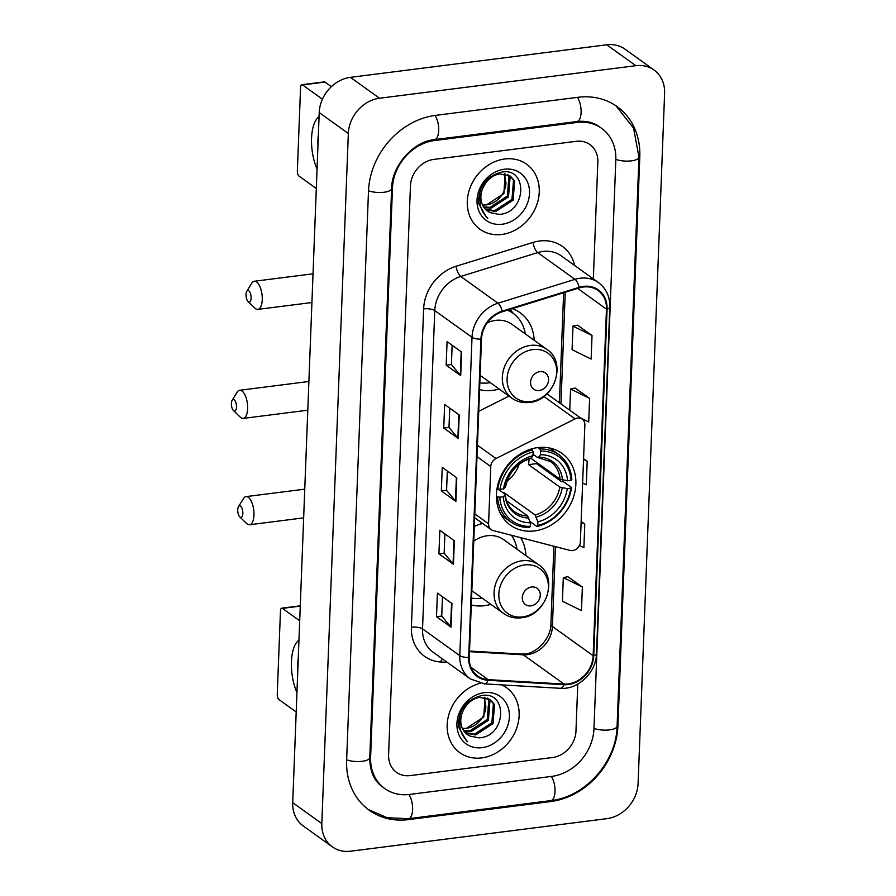 <?xml version="1.0" encoding="UTF-8"?>
<svg xmlns="http://www.w3.org/2000/svg" width="896" height="896" viewBox="0 0 896 896"><rect width="100%" height="100%" fill="white"/><g stroke="black" fill="none" stroke-linecap="round" stroke-linejoin="round"><path stroke-width="1.34" d="M577.674 418.085A8.333 7.034 125.7 0 0 575.086 418.88L495.992 458.528A8.333 7.034 125.7 0 0 490.784 466.547L488.578 523.813A8.333 7.034 125.7 0 0 491.21 529.637A8.333 7.034 125.7 0 0 493.226 530.566L570.035 550.424A8.333 7.034 125.7 0 0 580.373 541.766L584.864 424.995A8.333 7.034 125.7 0 0 582.232 419.171A8.333 7.034 125.7 0 0 577.674 418.085M482.541 523.398A44.184 37.262 125.7 0 0 474.309 526.501M471.296 604.957A44.184 37.262 125.7 0 0 484.568 605.696A44.184 37.262 125.7 0 0 490.874 604.363M537.746 447.619A44.184 37.262 125.7 0 0 499.128 480.446A44.184 37.262 125.7 0 0 510.384 525.168A44.184 37.262 125.7 0 0 534.554 530.936A44.184 37.262 125.7 0 0 573.171 498.109A44.184 37.262 125.7 0 0 561.915 453.387A44.184 37.262 125.7 0 0 537.746 447.619M479.573 389.603A44.184 37.262 125.7 0 0 492.834 390.342A44.184 37.262 125.7 0 0 499.15 389.01M534.162 340.256A44.184 37.262 125.7 0 0 520.206 312.794A44.184 37.262 125.7 0 0 512.299 308.661M525.885 555.61A44.184 37.262 125.7 0 0 520.688 537.667M509.018 396.099L478.744 411.286M504.717 158.995A40.018 33.746 125.7 0 0 469.739 188.731A40.018 33.746 125.7 0 0 479.931 229.23A40.018 33.746 125.7 0 0 501.816 234.45A40.018 33.746 125.7 0 0 536.805 204.725A40.018 33.746 125.7 0 0 526.602 164.214A40.018 33.746 125.7 0 0 504.717 158.995A40.018 33.746 125.7 0 0 469.739 188.731A40.018 33.746 125.7 0 0 479.931 229.23A40.018 33.746 125.7 0 0 501.816 234.45A40.018 33.746 125.7 0 0 536.805 204.725A40.018 33.746 125.7 0 0 526.602 164.214A40.018 33.746 125.7 0 0 504.717 158.995M480.2 683.29A40.018 33.746 125.7 0 0 448.885 714.47A40.018 33.746 125.7 0 0 459.816 752.685A40.018 33.746 125.7 0 0 481.712 757.904A40.018 33.746 125.7 0 0 516.69 728.168A40.018 33.746 125.7 0 0 506.498 687.669A40.018 33.746 125.7 0 0 501.682 684.88A40.018 33.746 125.7 0 1 506.498 687.669A40.018 33.746 125.7 0 1 516.69 728.168A40.018 33.746 125.7 0 1 481.712 757.904A40.018 33.746 125.7 0 1 459.816 752.685L459.816 752.685A40.018 33.746 125.7 0 1 448.885 714.47A40.018 33.746 125.7 0 1 480.2 683.29M583.453 287.011A26.678 22.501 -54.3 0 1 598.046 290.494A26.678 22.501 -54.3 0 1 606.469 309.12L593.152 655.726A26.678 22.501 -54.3 0 1 564.054 684.074L488.152 679.638A26.678 22.501 -54.3 0 1 477.714 676.021A26.678 22.501 -54.3 0 1 469.28 657.395L481.51 339.058A26.678 22.501 -54.3 0 1 502.286 311.763L579.275 287.918A26.678 22.501 -54.3 0 1 583.453 287.011M583.475 286.384A27.35 23.061 125.7 0 0 579.197 287.314L502.208 311.158A27.35 23.061 125.7 0 0 480.917 339.125L468.686 657.462A27.35 23.061 125.7 0 0 488.029 680.277L563.931 684.701A27.35 23.061 125.7 0 0 593.757 655.648L607.074 309.042A27.35 23.061 125.7 0 0 583.475 286.384M582.366 587.003L563.315 577.618L562.419 601.194L581.47 610.59L582.366 587.003L567.806 576.688M592.032 335.496L572.981 326.11L572.074 349.686L591.125 359.083L592.032 335.496L577.472 325.181M580.406 417.861L588.717 421.96L589.613 398.373L575.053 388.058M552.574 757.501A25.01 21.09 125.7 0 0 575.971 731.069L577.774 684.085L575.971 731.069A25.01 21.09 125.7 0 1 552.574 757.501L410.178 775.589L552.574 757.501M593.342 278.902L597.834 162.03A25.01 21.09 125.7 0 0 589.926 144.57A25.01 21.09 125.7 0 0 576.251 141.31L433.843 159.398A25.01 21.09 125.7 0 0 410.458 185.83L388.595 754.869A25.01 21.09 125.7 0 0 396.491 772.33A25.01 21.09 125.7 0 0 410.178 775.589A25.01 21.09 125.7 0 1 396.491 772.33L396.491 772.33A25.01 21.09 125.7 0 1 388.595 754.869L410.458 185.83A25.01 21.09 125.7 0 1 433.843 159.398L576.251 141.31A25.01 21.09 125.7 0 1 589.926 144.57L589.926 144.57A25.01 21.09 125.7 0 1 597.834 162.03L593.342 278.902M451.058 627.144L436.498 616.694L437.405 593.118L451.965 603.568L451.058 627.144A6.664 2.206 2.2 0 1 450.643 626.774L451.539 603.266M458.304 438.514L443.744 428.064L444.651 404.488L459.211 414.938L458.304 438.514A6.664 2.206 2.2 0 1 457.89 438.144L458.786 414.635M460.712 375.637L446.163 365.187L447.07 341.611L461.619 352.061L460.712 375.637A6.664 2.206 2.2 0 1 460.298 375.267L461.205 351.758M453.466 564.267L438.917 553.818L439.824 530.242L454.373 540.691L453.466 564.267A6.664 2.206 2.2 0 1 453.051 563.898L453.958 540.389M455.885 501.39L441.336 490.941L442.232 467.365L456.792 477.814L455.885 501.39A6.664 2.206 2.2 0 1 455.47 501.021L456.378 477.512M579.387 545.496L583.878 547.714L584.786 524.126L581.157 521.517M582.635 483.022L586.298 484.837L587.205 461.25L583.565 458.64M441.336 490.941L446.578 490.28M447.317 471.005L446.578 490.336L455.47 501.021M438.917 553.818L444.158 553.157M444.898 533.882L444.158 553.213L453.051 563.898M446.163 365.187L451.405 364.526M452.144 345.251L451.405 364.582L460.298 375.267M443.744 428.064L448.986 427.403M449.736 408.128L448.986 427.459L457.89 438.144M436.498 616.694L441.739 616.034M442.478 596.758L441.739 616.09L450.643 626.774M587.205 461.25L583.542 459.446M589.613 398.373L570.562 388.987L575.21 388.035M569.755 410.211L570.562 388.987M572.981 326.11L577.629 325.158M584.786 524.126L581.123 522.323M563.315 577.618L567.963 576.666M409.45 794.45L551.858 776.373A45.024 37.968 125.7 0 0 593.958 728.784L615.821 159.746A45.024 37.968 125.7 0 0 601.597 128.318A45.024 37.968 125.7 0 0 576.979 122.45L434.571 140.526A45.024 37.968 125.7 0 0 392.47 188.115L370.608 757.154A45.024 37.968 125.7 0 0 384.832 788.581A45.024 37.968 125.7 0 0 409.45 794.45M606.917 818.653A33.342 28.123 125.7 0 0 638.098 783.406L664.608 93.33A33.342 28.123 125.7 0 0 654.08 70.045A33.342 28.123 125.7 0 0 635.835 65.699L379.512 98.246A33.342 28.123 125.7 0 0 348.331 133.493L321.821 823.57A33.342 28.123 125.7 0 0 332.349 846.854A33.342 28.123 125.7 0 0 350.594 851.2L606.917 818.653M654.08 70.045L624.971 49.146A33.342 28.123 125.7 0 0 606.726 44.8L350.403 77.347A33.342 28.123 125.7 0 0 319.222 112.594L292.712 802.67A33.342 28.123 125.7 0 0 303.24 825.955L332.349 846.854M550.883 801.517A71.702 60.469 125.7 0 0 617.938 725.738L639.8 156.71A71.702 60.469 125.7 0 0 617.165 106.646A71.702 60.469 125.7 0 0 577.942 97.294L435.534 115.382A71.702 60.469 125.7 0 0 368.491 191.162L346.629 760.189A71.702 60.469 125.7 0 0 369.264 810.253A71.702 60.469 125.7 0 0 408.486 819.605L550.883 801.517L549.808 800.744M486.248 204.904A20.843 17.573 125.7 0 0 486.506 204.882L482.552 205.072M507.998 174.832L510.037 177.778L508.502 196.874L491.131 208.208L483.952 207.48M507.315 174.563L508.872 176.949L507.349 196.045L489.978 207.368L483.538 206.875M483.224 187.421A20.843 17.573 125.7 0 0 487.469 211.042A20.843 17.573 125.7 0 0 490.437 212.688L499.072 214.39C526.579 213.282 528.181 167.496 502.208 172.032C486.483 175.829 478.565 186.234 478.442 203.246L486.629 217.493L487.85 218.299C479.17 209.765 477.624 199.472 483.224 187.421C486.842 179.894 492.285 175.392 499.576 173.88L510.485 176.243L514.651 181.093L513.128 200.189L495.757 211.523L485.811 209.653M509.891 175.851L513.498 180.264L511.974 199.36L494.603 210.694L485.318 209.149M490.437 212.688L487.402 210.986M505.131 173.947L503.888 193.558L486.517 204.882A20.843 17.573 125.7 0 0 505.982 183.086L504.358 173.824M504.325 169.221A29.176 24.606 125.7 0 0 477.03 200.054A29.176 24.606 125.7 0 0 502.208 224.235A29.176 24.606 125.7 0 0 529.502 193.39A29.176 24.606 125.7 0 0 504.325 169.221M487.85 218.299L486.427 217.347M317.05 169.086A33.342 14.101 82.8 0 1 311.55 138.242A33.342 14.101 82.8 0 1 319.054 116.726M318.36 135.038A26.678 11.278 -97.2 0 0 317.923 139.888A26.678 11.278 -97.2 0 0 317.968 145.085M322.426 99.198L302.534 84.918A4.166 1.758 -97.2 0 0 301.862 84.717A4.166 1.758 -97.2 0 0 300.563 87.55L297.36 170.856A4.166 1.758 -97.2 0 0 299.029 176.098L316.299 188.496M301.862 84.717L324.341 81.861A4.166 1.758 82.8 0 1 325.024 82.062L331.386 86.643M231.392 403.458A5.835 2.464 -97.2 0 0 233.442 410.547A5.835 2.464 -97.2 0 0 236.488 407.12A5.835 2.464 -97.2 0 0 235.021 400.77A5.835 2.464 -97.2 0 0 232.142 400.31A5.835 2.464 -97.2 0 0 231.392 403.458M232.142 400.31L237.082 392.246A14.168 5.992 82.8 0 1 239.646 390.275A14.168 5.992 82.8 0 1 247.621 408.778A14.168 5.992 82.8 0 1 243.219 418.398A14.168 5.992 82.8 0 1 240.24 417.122L233.442 410.547M499.789 497.19L497.56 496.854A41.35 34.877 125.7 0 0 510.574 521.819A41.35 34.877 125.7 0 0 529.458 527.498L530.242 526.434A39.682 33.466 125.7 0 1 499.789 497.19L503.261 496.754A35.851 30.24 125.7 0 0 530.387 522.794L527.632 515.939L506.576 500.819M497.862 489.003L500.091 489.328A39.682 33.466 125.7 0 1 533.109 452.021L532.437 449.926A41.35 34.877 125.7 0 0 497.862 489.003L504.862 494.066L505.042 495.13L503.261 496.754M528.965 458.987A30.845 26.018 -54.3 0 1 528.539 464.643L536.469 463.635A39.603 33.398 125.7 0 0 536.626 462.358M536.469 463.635L561.579 481.656L563.741 481.88L571.525 487.469L570.752 488.174A39.682 33.466 125.7 0 1 537.746 525.482L536.95 526.546A41.35 34.877 125.7 0 0 571.525 487.469M501.29 515.077A41.35 34.877 125.7 0 0 502.79 516.23L510.574 521.819M536.95 526.546L529.984 521.539M497.56 496.854L496.395 496.026M532.437 449.926L531.182 449.019M537.746 525.482L537.88 521.842A35.851 30.24 125.7 0 0 567.28 488.622L570.752 488.174M530.387 522.794L530.242 526.434M533.109 452.021L532.963 455.661A35.851 30.24 125.7 0 0 503.563 488.891L500.091 489.328M567.28 488.622L559.81 487.088L528.539 464.643M503.026 492.744A30.845 26.018 125.7 0 0 503.854 492.531L535.125 514.987L537.88 521.842M529.85 458.304L531.171 458.069L532.963 455.661M503.563 488.891L505.344 487.267L505.165 486.203M504.862 494.066L505.042 495.13A32.066 27.048 125.7 0 0 528.875 518.022M538.003 447.586L539.93 448.974L540.602 451.069A39.682 33.466 125.7 0 1 571.054 480.323L571.827 479.606A41.35 34.877 125.7 0 0 558.813 454.642L551.029 449.053A41.35 34.877 125.7 0 0 549.45 448M558.813 454.642A41.35 34.877 125.7 0 0 539.93 448.974M571.054 480.323L567.582 480.76A35.851 30.24 125.7 0 0 540.456 454.709L540.602 451.069M530.97 458.304L560.112 479.226L567.582 480.76M540.456 454.709L538.675 457.117L537.342 457.352L533.019 454.25M562.509 480.01A32.066 27.048 125.7 0 0 538.675 457.117L537.342 457.352M507.024 481.197A30.845 26.018 125.7 0 0 519.187 464.251M503.832 493.326L503.854 492.531M246.019 294.448A5.835 2.464 -97.2 0 0 248.08 301.549A5.835 2.464 -97.2 0 0 251.115 298.11A5.835 2.464 -97.2 0 0 249.648 291.76A5.835 2.464 -97.2 0 0 246.77 291.301A5.835 2.464 -97.2 0 0 246.019 294.448M246.77 291.301L251.709 283.248A14.168 5.992 82.8 0 1 254.274 281.266A14.168 5.992 82.8 0 1 262.248 299.768A14.168 5.992 82.8 0 1 257.846 309.389A14.168 5.992 82.8 0 1 254.867 308.112L248.08 301.549M539.202 390.51A10.002 8.434 125.7 0 0 548.554 379.938A10.002 8.434 125.7 0 0 539.918 371.65A10.002 8.434 125.7 0 0 530.566 382.222A10.002 8.434 125.7 0 0 539.202 390.51M480.122 375.346L511.818 398.104A30.016 25.312 125.7 0 1 504.168 367.73A30.016 25.312 125.7 0 1 530.41 345.43A30.016 25.312 125.7 0 1 546.818 349.35L511.941 324.307A30.016 25.312 125.7 0 0 495.522 320.387A30.016 25.312 125.7 0 0 487.323 322.75M479.83 382.838A39.603 33.398 125.7 0 0 488.634 382.883A39.603 33.398 125.7 0 0 490.269 382.637M525.28 333.872A39.603 33.398 125.7 0 0 513.173 313.376A39.603 33.398 125.7 0 0 507.394 310.184M513.173 313.376L511.717 312.334A39.603 33.398 125.7 0 0 507.898 310.027M237.742 509.802A5.835 2.464 -97.2 0 0 239.803 516.902A5.835 2.464 -97.2 0 0 242.838 513.464A5.835 2.464 -97.2 0 0 241.382 507.114A5.835 2.464 -97.2 0 0 238.504 506.654A5.835 2.464 -97.2 0 0 237.742 509.802M238.504 506.654L243.432 498.602A14.168 5.992 82.8 0 1 246.008 496.619A14.168 5.992 82.8 0 1 253.971 515.122A14.168 5.992 82.8 0 1 249.57 524.742A14.168 5.992 82.8 0 1 246.59 523.466L239.803 516.902M530.925 605.864A10.002 8.434 125.7 0 0 540.277 595.291A10.002 8.434 125.7 0 0 531.653 587.003A10.002 8.434 125.7 0 0 522.29 597.576A10.002 8.434 125.7 0 0 530.925 605.864M471.845 590.699L503.541 613.458A30.016 25.312 125.7 0 1 495.902 583.083A30.016 25.312 125.7 0 1 522.133 560.784A30.016 25.312 125.7 0 1 538.552 564.704L503.675 539.661A30.016 25.312 125.7 0 0 487.256 535.741A30.016 25.312 125.7 0 0 473.749 541.15M471.554 598.192A39.603 33.398 125.7 0 0 480.368 598.237A39.603 33.398 125.7 0 0 481.992 597.99M517.003 549.226A39.603 33.398 125.7 0 0 511.426 535.27M482.843 523.622A39.603 33.398 125.7 0 0 480.256 524.082M296.934 692.541A33.342 14.101 82.8 0 1 291.446 661.696A33.342 14.101 82.8 0 1 298.95 640.17M298.245 658.493A26.678 11.278 -97.2 0 0 297.819 663.342A26.678 11.278 -97.2 0 0 297.864 668.528M299.69 620.771L282.43 608.373A4.166 1.758 -97.2 0 0 281.747 608.171A4.166 1.758 -97.2 0 0 280.459 610.994L277.256 694.31A4.166 1.758 -97.2 0 0 278.925 699.541L296.195 711.939M485.027 697.402L483.773 717.002L466.402 728.336L462.448 728.526M466.144 728.358A20.843 17.573 125.7 0 0 466.39 728.325A20.843 17.573 125.7 0 0 485.878 706.53L484.243 697.267M487.883 698.286L489.922 701.221L488.398 720.317L471.027 731.651L463.848 730.934M487.211 698.018L488.768 700.392L487.245 719.488L469.874 730.822L463.434 730.318M463.12 710.875A20.843 17.573 125.7 0 0 467.365 734.496A20.843 17.573 125.7 0 0 470.322 736.142L478.968 737.845C506.475 736.736 508.077 690.95 482.104 695.486C466.379 699.272 458.45 709.677 458.326 726.701L466.525 740.947L467.746 741.754C459.054 733.219 457.52 722.926 463.12 710.875C466.726 703.349 472.181 698.835 479.461 697.334L490.37 699.698L494.547 704.547L493.024 723.643L475.642 734.966L465.696 733.096M489.787 699.294L493.394 703.718L491.859 722.814L474.488 734.138L465.203 732.603M470.322 736.142L467.298 734.44M484.221 692.664A29.176 24.606 125.7 0 0 456.926 723.509A29.176 24.606 125.7 0 0 482.104 747.678A29.176 24.606 125.7 0 0 509.387 716.845A29.176 24.606 125.7 0 0 484.221 692.664M467.746 741.754L466.323 740.802M575.086 418.88L543.894 396.48M490.784 466.547L476.997 456.646M495.992 458.528L477.434 445.2M488.578 523.813L474.79 513.912M564.054 684.074L523.298 654.808A26.678 22.501 125.7 0 0 527.453 654.662A26.678 22.501 125.7 0 0 552.406 626.472L555.464 546.661M469.504 651.672L523.298 654.808A15.008 7.112 -86.7 0 0 521.293 654.058L525.022 653.923C536.973 653.274 551.118 637.818 550.894 624.176A15.008 4.973 2.2 0 0 552.406 626.472L593.152 655.726M606.469 309.12L577.651 288.422M447.272 662.368L440.877 661.998A41.686 35.157 -54.3 0 1 411.398 627.234L423.629 308.896A8.333 2.766 2.2 0 1 434.762 310.554L472.024 337.31A33.342 28.123 -54.3 0 1 497.986 303.195L574.974 279.35A33.342 28.123 -54.3 0 1 580.205 278.219A33.342 28.123 -54.3 0 1 598.438 282.565L561.187 255.819A33.342 28.123 125.7 0 0 542.942 251.462A33.342 28.123 125.7 0 0 537.712 252.605L460.723 276.45A33.342 28.123 125.7 0 0 434.762 310.554L422.531 628.891A33.342 28.123 125.7 0 0 433.07 652.176L470.322 678.922A33.342 28.123 -54.3 0 1 459.794 655.648L472.024 337.31A8.333 2.766 2.2 0 0 480.917 339.125M579.197 287.314A8.333 2.99 72.8 0 0 574.974 279.35L537.712 252.605A8.333 2.99 -107.2 0 1 533.075 242.413A41.686 35.157 -54.3 0 1 574.683 265.507M468.686 657.462A8.333 2.766 -177.8 0 1 459.794 655.648L422.531 628.891A8.333 2.766 2.2 0 0 411.398 627.234M488.029 680.277A8.333 3.954 93.3 0 1 484.49 683.872L560.392 688.307C578.11 689.886 596.299 672.325 596.49 653.733L609.806 307.115A8.333 2.766 -177.8 0 1 607.074 309.042M423.629 308.896A41.686 35.157 -54.3 0 1 456.086 266.258A8.333 2.99 -107.2 0 0 460.723 276.45L497.986 303.195A8.333 2.99 72.8 0 1 502.208 311.158M563.931 684.701A8.333 3.954 93.3 0 1 560.392 688.307M593.757 655.648A8.333 2.766 2.2 0 0 596.49 653.733M456.086 266.258L533.075 242.413M442.042 658.616A8.333 3.954 -86.7 0 0 440.877 661.998M488.152 679.638L470.938 667.285M560.952 403.894L565.242 292.275M616.078 105.896L633.595 128.162L638.96 157.17L617.098 726.208A13.339 4.424 -177.8 0 1 608.541 729.994A13.339 4.424 -177.8 0 1 593.97 728.37M617.098 726.208C616.459 761.902 585.446 796.97 550.872 800.61A13.339 5.645 -97.2 0 0 555.005 791.56A13.339 5.645 -97.2 0 0 551.264 776.44M550.872 800.61L408.464 818.698A13.339 5.645 -97.2 0 0 412.608 809.637A13.339 5.645 -97.2 0 0 408.856 794.528M346.64 759.774A13.339 4.424 2.2 0 0 361.211 761.398A13.339 4.424 2.2 0 0 369.768 757.613L391.619 188.574C391.63 165.738 413.571 141.31 434.549 139.619L576.957 121.542C585.794 120.579 593.275 122.315 599.413 126.75M368.502 190.736A13.339 4.424 2.2 0 0 383.074 192.36A13.339 4.424 2.2 0 0 391.619 188.574M434.952 115.461A13.339 5.645 82.8 0 1 438.693 130.57A13.339 5.645 82.8 0 1 434.549 139.619M577.349 97.373A13.339 5.645 82.8 0 1 581.101 112.482A13.339 5.645 82.8 0 1 576.957 121.542M638.96 157.17A13.339 4.424 -177.8 0 1 630.403 160.955A13.339 4.424 -177.8 0 1 615.832 159.331M292.712 802.67L321.821 823.57M319.222 112.594L348.331 133.493M350.403 77.347L379.512 98.246M606.726 44.8L635.835 65.699M617.131 725.166L617.938 725.738M407.4 818.821L408.486 819.605M638.982 156.117L639.8 156.71M369.802 756.571L370.608 757.154M391.675 187.544L392.47 188.115M433.507 139.765L434.571 140.526M575.893 121.677L576.979 122.45M325.024 82.062L302.534 84.918M505.277 494.637C506.139 502.186 509.208 507.875 514.494 511.706A30.845 26.018 125.7 0 0 527.632 515.939M536.368 517.07A32.066 27.048 125.7 0 0 562.206 487.872M531.171 458.069A32.066 27.048 125.7 0 0 505.344 487.267M535.125 514.987A30.845 26.018 125.7 0 0 559.81 487.088M560.112 479.226A30.845 26.018 125.7 0 0 550.48 461.586L537.902 457.565M530.891 401.565A27.574 23.251 125.7 0 0 556.674 372.422A27.574 23.251 125.7 0 0 532.896 349.586A27.574 23.251 125.7 0 0 507.102 378.717A27.574 23.251 125.7 0 0 530.891 401.565M512.848 313.152A39.973 33.712 125.7 0 0 508.749 309.758M522.626 616.918A27.574 23.251 125.7 0 0 548.408 587.776A27.574 23.251 125.7 0 0 524.619 564.939A27.574 23.251 125.7 0 0 498.837 594.07A27.574 23.251 125.7 0 0 522.626 616.918M300.261 606.11L282.43 608.373M491.21 529.637L474.645 517.742M582.232 419.171L546.963 393.848M470.322 678.922L484.49 683.872M609.806 307.115C609.986 296.654 606.2 288.467 598.438 282.565M469.526 651.045L521.293 654.058M550.894 624.176L553.896 546.246M559.406 402.786L563.629 292.768M368.211 809.469L387.24 817.723L408.464 818.698M382.648 787.013C374.091 780.965 369.802 771.165 369.768 757.613M307.787 410.2L243.219 418.398M505.568 486.898C508.838 472.382 517.182 462.918 530.611 458.494M308.885 381.483L239.646 390.275M311.92 302.523L257.846 309.389M546.818 349.35C567.314 362.32 554.568 400.635 529.581 402.427C522.962 403.2 517.037 401.766 511.818 398.104M313.029 273.806L254.274 281.266M513.374 313.533L510.026 309.366M303.643 517.877L249.57 524.742M538.552 564.704C559.048 577.674 546.291 615.989 521.315 617.781C514.696 618.554 508.771 617.12 503.541 613.458M304.752 489.16L246.008 496.619M281.747 608.171L300.272 605.819"/></g></svg>
